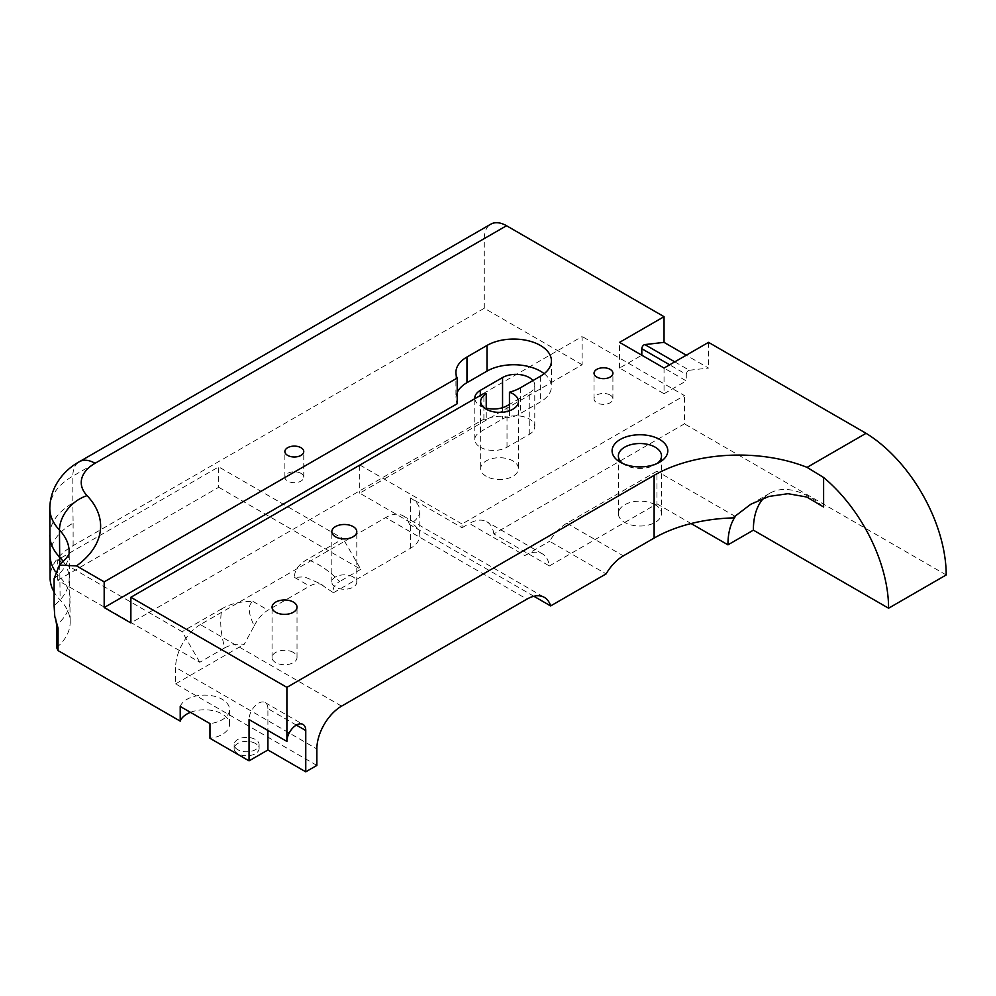 <?xml version="1.0" encoding="UTF-8"?>
<svg xmlns="http://www.w3.org/2000/svg" width="996" height="996" viewBox="0 0 996 996"><rect width="100%" height="100%" fill="white"/><g stroke="black" fill="none" stroke-linecap="round" stroke-linejoin="round"><path stroke-width="0.75" stroke-dasharray="4.98 3.74" d="M255.437 743.464A12.487 7.209 0 0 0 241.841 741.908A12.487 7.209 0 0 0 234.135 748.569A12.487 7.209 0 0 0 237.783 753.661A12.487 7.209 0 0 0 251.39 755.229A12.487 7.209 0 0 0 259.097 748.569A12.487 7.209 0 0 0 255.437 743.464M237.783 749.689A12.487 7.209 180 0 1 234.135 744.585A12.487 7.209 180 0 1 241.841 737.924A12.487 7.209 180 0 1 255.437 739.493A12.487 7.209 180 0 1 259.097 744.585A12.487 7.209 180 0 1 251.39 751.245A12.487 7.209 180 0 1 237.783 749.689M293.372 652.43A12.487 7.209 0 0 0 279.764 650.861A12.487 7.209 0 0 0 272.057 657.522A12.487 7.209 0 0 0 275.718 662.614A12.487 7.209 0 0 0 289.313 664.183A12.487 7.209 0 0 0 297.02 657.522A12.487 7.209 0 0 0 293.372 652.43M353.144 576.958A12.487 7.209 0 0 0 339.536 575.389A12.487 7.209 0 0 0 331.83 582.05A12.487 7.209 0 0 0 335.49 587.142A12.487 7.209 0 0 0 349.086 588.711A12.487 7.209 0 0 0 356.792 582.05A12.487 7.209 0 0 0 353.144 576.958M610.15 395.051A9.437 5.453 0 0 0 599.866 393.868A9.437 5.453 0 0 0 594.039 398.898A9.437 5.453 0 0 0 596.803 402.758A9.437 5.453 0 0 0 607.087 403.94A9.437 5.453 0 0 0 612.914 398.898A9.437 5.453 0 0 0 610.15 395.051M300.991 473.374A9.437 5.453 0 0 0 290.708 472.204A9.437 5.453 0 0 0 284.881 477.233A9.437 5.453 0 0 0 287.645 481.08A9.437 5.453 0 0 0 297.929 482.263A9.437 5.453 0 0 0 303.755 477.233A9.437 5.453 0 0 0 300.991 473.374M622.749 463.501A21.576 12.45 0 0 0 624.691 464.783L620.247 462.206L624.691 464.783A21.576 12.45 0 0 0 655.194 464.783A21.576 12.45 0 0 0 657.136 463.501M544.177 373.687A37.748 21.788 180 0 1 551.423 386.535A37.748 21.788 180 0 1 540.367 401.948L520.36 413.502A37.748 21.788 0 0 1 509.442 417.884A18.874 10.894 0 0 0 486.235 419.453L486.235 409.207M509.442 410.775L509.442 417.884M486.21 476.312A18.874 10.894 180 0 1 480.682 468.606A18.874 10.894 180 0 1 492.335 458.546A18.874 10.894 180 0 1 512.903 460.899A18.874 10.894 180 0 1 518.43 468.606A18.874 10.894 180 0 1 506.777 478.678A18.874 10.894 180 0 1 486.21 476.312M474.818 398.699A18.874 10.894 0 0 0 480.321 405.795A18.874 10.894 0 0 0 486.235 408.111M480.321 447.229A18.874 10.894 0 0 0 507.014 447.229L529.25 434.393A18.874 10.894 0 0 0 534.777 426.686A18.874 10.894 0 0 0 523.124 416.614A18.874 10.894 0 0 0 502.557 418.98L480.321 431.816A18.874 10.894 0 0 0 474.793 439.522A18.874 10.894 0 0 0 480.321 447.229M655.194 504.785A21.576 12.45 0 0 0 631.688 502.084A21.576 12.45 0 0 0 618.367 513.587A21.576 12.45 0 0 0 624.691 522.39A21.576 12.45 0 0 0 648.197 525.091A21.576 12.45 0 0 0 661.518 513.587A21.576 12.45 0 0 0 655.194 504.785M674.778 361.859L689.332 370.263A3.15 1.818 120 0 0 688.51 370.562A3.15 1.818 120 0 0 686.281 374.409L669.661 364.81M664.046 368.047L664.046 393.731L619.562 368.047L641.81 355.211L686.281 380.895L686.281 374.409M664.046 393.731L686.281 380.895M224.747 647.848C230.201 644.823 236.712 643.628 244.244 644.263L254.229 625.812C248.054 613.075 247.631 604.946 252.972 601.422C240.908 601.285 230.549 603.713 221.909 608.718C219.668 620.247 220.614 633.294 224.747 647.848L199.785 662.265L57.706 580.232L57.706 559.839L218.697 466.887L343.134 538.736L307.179 559.491C298.514 564.458 294.306 570.434 294.542 577.419L304.303 576.821L318.72 582.934L333.423 592.769C332.328 588.437 334.395 584.677 339.648 581.515C329.103 570.658 318.284 563.313 307.179 559.491M57.706 580.232L218.697 487.281L218.697 466.887M218.697 487.281L360.789 569.314L343.134 538.736M199.785 662.265L182.131 631.688L57.706 559.839M360.789 569.314L339.648 581.515M221.909 608.718L182.131 631.688M55.515 618.068L54.768 616.387M56.66 647.599A78.634 45.405 0 0 0 70.181 622.151A78.634 45.405 0 0 0 60.134 599.953A78.634 45.405 0 0 1 54.095 592.047M333.423 592.769L410.589 548.223A31.449 18.165 0 0 0 419.802 535.375A31.449 18.165 0 0 0 410.589 522.539L359.73 493.169L582.137 364.76L582.137 336.511L359.73 464.92L359.73 493.169M533.893 596.268L409.393 524.382L410.589 523.697A31.449 18.165 0 0 0 419.802 510.848A31.449 18.165 0 0 0 410.589 498.012L462.032 527.718L462.032 523.996L684.451 395.586L582.137 336.511M254.229 625.812A24.962 14.417 -60 0 1 268.049 610.137L309.619 586.121A24.962 14.417 -60 0 1 322.106 584.889A24.962 14.417 -60 0 1 323.451 585.847M59.723 564.869L60.134 599.953M63.371 561.682A78.634 45.405 180 0 1 69.172 578.788A78.634 45.405 180 0 1 69.172 578.801A78.634 45.405 180 0 1 54.095 605.531M493.829 533.893A34.997 20.206 120 0 0 486.832 521.767A34.997 20.206 120 0 0 469.328 523.498L524.867 555.569A34.997 20.206 -60 0 1 542.359 553.826A34.997 20.206 -60 0 1 549.356 565.952L493.829 533.893L684.451 423.835L684.451 395.586M359.73 464.92L462.032 523.996M582.137 364.76L484.28 308.262L73.119 545.646A78.634 45.405 0 0 0 50.086 577.742M549.356 565.952L656.949 503.839L656.949 471.22L566.849 523.236A34.96 20.181 120 0 0 549.605 541.276L606.103 573.895M656.949 503.839L691.1 523.547M735.334 516.476L656.949 471.22M316.853 765.414L175.62 683.879L175.62 667.407L316.853 748.942M175.62 683.879L244.244 644.263M409.393 524.382A34.96 20.181 120 0 0 403.156 515.853A34.96 20.181 120 0 0 385.676 517.584L526.921 599.131M341.578 706.139L200.333 624.592L385.676 517.584M200.333 624.592A34.96 20.181 120 0 0 175.62 667.407M296.335 725.088L267.912 708.679L267.912 730.466M267.912 708.679A13.346 7.707 120 0 0 265.148 702.566A13.346 7.707 120 0 0 254.864 706.139A13.346 7.707 120 0 0 249.05 719.573M529.25 434.393L529.25 392.959L509.442 404.401M529.25 392.959A18.874 10.894 0 0 0 534.777 385.253A18.874 10.894 0 0 0 532.935 380.559M689.332 370.263L708.53 368.047L686.281 355.211M484.28 308.262L484.28 238.579A31.449 18.165 60 0 1 490.791 224.175M462.032 527.718L469.328 523.498M763.658 498.174A79.892 46.127 60 0 1 769.933 493.194A79.892 46.127 60 0 1 823.605 507.026M524.867 555.569L549.605 541.276M486.235 419.453A37.748 21.788 0 0 1 483.894 419.142L130.874 622.948M457.201 392.449A37.748 21.788 0 0 0 455.919 398.089A37.748 21.788 0 0 0 457.201 403.729M619.562 368.047L619.562 342.363M708.53 342.363L708.53 368.047M946.2 574.953L684.451 423.835M483.894 419.142L483.894 393.457M180.214 706.438A24.962 14.417 180 0 1 207.305 695.196A24.962 14.417 180 0 1 229.566 709.526A24.962 14.417 180 0 1 209.969 723.606M190.46 712.339A24.962 14.417 180 0 1 216.232 711.468A24.962 14.417 180 0 1 229.566 724.229A24.962 14.417 180 0 1 209.969 738.297M540.367 376.264L540.367 401.948M507.014 447.229L507.014 405.795M55.191 571.331A78.634 45.405 180 0 0 60.134 577.443A78.634 45.405 180 0 1 70.181 599.642L70.181 599.642A78.634 45.405 180 0 1 56.66 625.09M410.589 548.223L410.589 523.697M410.589 498.012L410.589 522.539M294.542 577.419L309.619 586.121M252.972 601.422L268.049 610.137M49.8 508.221A78.634 45.405 180 0 1 72.833 476.125L484.28 238.579M49.8 535.138A78.634 45.405 180 0 1 72.833 503.03L72.833 476.125A31.449 18.165 -120 0 1 79.344 461.721M50.086 555.233A78.634 45.405 180 0 1 73.119 523.137L72.833 503.03M73.119 545.646L73.119 523.137M502.557 407.7L502.557 418.98M480.321 431.816L480.321 395.524M54.095 578.626A78.634 45.405 0 0 0 69.172 551.884L70.181 622.151M566.849 523.236L623.347 555.855M520.36 387.818L520.36 413.502M234.135 744.585L234.135 748.569M272.057 657.522L272.057 607.162M331.83 582.05L331.83 531.69M594.039 398.898L594.039 373.214M284.881 477.233L284.881 451.549M551.423 360.851L551.423 386.535M480.682 401.488L480.682 468.606M618.367 513.587L618.367 455.969M661.518 513.587L661.518 455.969M55.739 618.603L55.353 617.645M419.802 535.375L419.802 510.848M325.991 588.014L322.106 584.889M542.359 553.826L486.832 521.767M534.777 426.686L534.777 385.253M474.793 439.522L474.793 398.089M265.148 702.566L302.996 724.416M403.156 515.853L544.389 597.401M518.43 401.488L518.43 468.606M455.919 372.404L455.919 398.089M655.194 464.783L659.638 462.206M303.755 477.233L303.755 451.549M612.914 398.898L612.914 373.214M356.792 582.05L356.792 531.69M297.02 657.522L297.02 607.162M769.933 493.194L750.76 504.262M229.566 724.229L229.566 709.526M259.097 744.585L259.097 748.569"/><path stroke-width="1.49" d="M293.372 602.07A12.487 7.209 0 0 0 279.764 600.513A12.487 7.209 0 0 0 272.057 607.162A12.487 7.209 0 0 0 275.718 612.266A12.487 7.209 0 0 0 289.313 613.822A12.487 7.209 0 0 0 297.02 607.162A12.487 7.209 0 0 0 293.372 602.07M353.144 526.598A12.487 7.209 0 0 0 339.536 525.029A12.487 7.209 0 0 0 331.83 531.69A12.487 7.209 0 0 0 335.49 536.794A12.487 7.209 0 0 0 349.086 538.35A12.487 7.209 0 0 0 356.792 531.69A12.487 7.209 0 0 0 353.144 526.598M610.15 369.367A9.437 5.453 0 0 0 599.866 368.184A9.437 5.453 0 0 0 594.039 373.214A9.437 5.453 0 0 0 596.803 377.073A9.437 5.453 0 0 0 607.087 378.256A9.437 5.453 0 0 0 612.914 373.214A9.437 5.453 0 0 0 610.15 369.367M300.991 447.702A9.437 5.453 0 0 0 290.708 446.519A9.437 5.453 0 0 0 284.881 451.549A9.437 5.453 0 0 0 287.645 455.396A9.437 5.453 0 0 0 297.929 456.579A9.437 5.453 0 0 0 303.755 451.549A9.437 5.453 0 0 0 300.991 447.702M620.247 462.206L620.247 462.206A27.863 16.085 180 0 1 620.247 439.46A27.863 16.085 180 0 1 659.638 439.46A27.863 16.085 180 0 1 659.638 462.206A27.863 16.085 180 0 1 620.247 462.206M657.136 463.501A21.576 12.45 0 0 0 661.518 455.969A21.576 12.45 0 0 0 655.194 447.167A21.576 12.45 0 0 0 631.688 444.465A21.576 12.45 0 0 0 618.367 455.969A21.576 12.45 0 0 0 622.749 463.501M509.442 410.775L509.442 392.212A37.748 21.788 0 0 0 520.36 387.818L540.367 376.264A37.748 21.788 180 0 0 551.423 360.851A37.748 21.788 180 0 0 540.367 345.438A37.748 21.788 180 0 0 486.994 345.438L486.994 371.122A37.748 21.788 180 0 1 540.367 371.122A37.748 21.788 180 0 1 544.177 373.687M486.235 409.207L486.235 393.769A18.874 10.894 180 0 0 480.682 401.488A18.874 10.894 180 0 0 486.21 409.194A18.874 10.894 180 0 0 506.777 411.56A18.874 10.894 180 0 0 518.43 401.488A18.874 10.894 180 0 0 512.903 393.781A18.874 10.894 180 0 0 509.442 392.212M486.235 408.111A18.874 10.894 0 0 0 507.014 405.795L509.442 404.401M641.81 355.211L641.81 348.725A3.15 1.818 -60 0 1 644.026 344.877A3.15 1.818 -60 0 1 644.86 344.579L664.046 342.363L664.046 316.678L506.516 225.731L95.068 463.277A31.449 18.165 -120 0 0 79.344 461.721C65.238 469.415 50.261 485.289 49.8 508.221L50.086 577.742A78.634 45.405 0 0 0 54.095 592.047M95.068 463.277A47.186 27.241 0 0 0 87.063 495.647A31.449 22.522 136.5 0 0 59.486 530.059A78.634 45.405 0 0 1 69.172 551.884C67.865 552.282 73.555 551.884 59.436 565.093L54.095 578.626L54.095 605.531L54.768 616.387L58.054 628.09L58.054 650.6L56.66 647.599L56.66 625.09L55.515 618.068M49.8 508.221A78.634 45.405 180 0 0 59.486 530.059L59.723 564.869M49.8 535.138A78.634 45.405 180 0 0 59.486 556.963A78.634 45.405 180 0 1 63.371 561.682M691.1 523.547L727.964 544.837A79.892 46.127 60 0 1 735.334 516.476L732.857 517.908A119.844 69.185 0 0 0 654.123 538.077L654.123 475.329A119.844 69.185 180 0 1 807.071 467.373L866.059 433.31L708.53 342.363L664.046 368.047L619.562 342.363L664.046 316.678M58.054 650.6L180.214 721.129L180.214 706.438L209.969 723.606L209.969 738.297L249.05 760.857L249.05 719.573L286.898 741.422A13.346 7.707 -60 0 1 292.724 728.001A13.346 7.707 -60 0 1 302.996 724.416A13.346 7.707 -60 0 1 305.76 730.529L305.76 771.825L316.853 765.414L316.853 748.942A34.96 20.181 -60 0 1 341.578 706.139L526.921 599.131A34.96 20.181 -60 0 1 544.389 597.401A34.96 20.181 -60 0 1 550.626 605.929L606.103 573.895A34.96 20.181 -60 0 1 623.347 555.855L654.123 538.077M249.05 760.857L267.912 749.963L305.76 771.825M267.912 730.466L267.912 749.963M532.935 380.559A18.874 10.894 0 0 0 502.557 377.546L480.321 390.382A18.874 10.894 0 0 0 474.793 398.089A18.874 10.894 0 0 0 474.818 398.699M686.281 355.211L664.046 342.363M807.071 467.373L823.605 477.495A116.856 67.467 -120 0 1 888.581 608.22L753.387 530.158A79.892 46.127 60 0 1 763.658 498.174M550.626 605.929L533.893 596.268M486.235 393.769A37.748 21.788 0 0 1 483.894 393.457L130.874 597.276L130.874 622.948L104.182 607.548L457.201 403.729L457.201 378.044L104.182 581.863L104.182 607.548M486.994 371.122L466.975 382.676A37.748 21.788 0 0 0 457.201 392.449M79.344 461.721L490.791 224.175A31.449 18.165 60 0 1 506.516 225.731M888.581 608.22L946.2 574.953A116.856 67.467 -120 0 0 866.059 433.31M732.857 517.908L750.76 504.262L768.862 496.456L787.998 493.692L806.835 497.041L823.605 507.026L823.605 477.495M654.123 475.329L286.898 687.352L286.898 741.422M486.994 345.438L466.975 357.004A37.748 21.788 0 0 0 455.919 372.404A37.748 21.788 0 0 0 457.201 378.044M59.436 565.093L76.53 565.89L104.182 581.863M130.874 597.276L286.898 687.352M753.387 530.158L727.964 544.837M180.214 721.129A24.962 14.417 180 0 1 190.46 712.339M644.86 344.579L674.778 361.859M669.661 364.81L641.81 348.725M56.66 625.09L58.054 628.09M55.191 571.331A78.634 45.405 180 0 1 50.086 555.233M502.557 377.546L502.557 407.7M480.321 395.524L480.321 390.382M305.76 730.529L296.335 725.088M466.975 357.004L466.975 382.676M87.063 495.647A110.095 63.557 180 0 1 76.53 565.89"/></g></svg>
